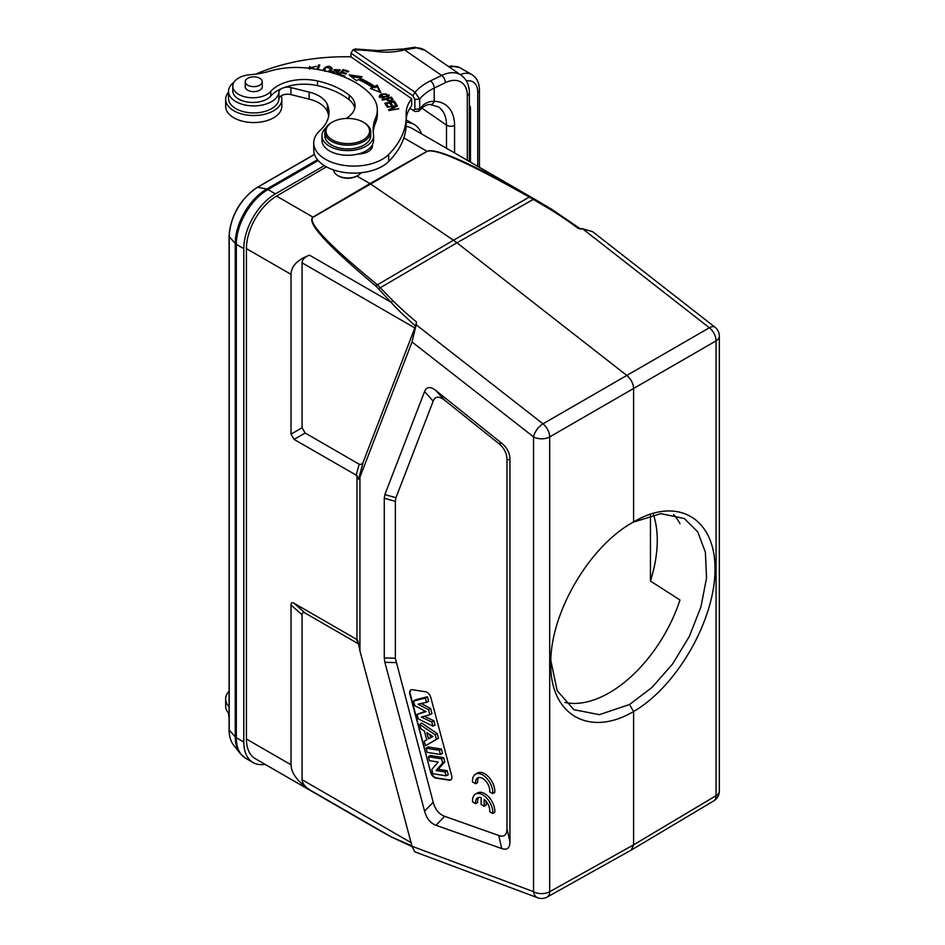 <?xml version="1.0" encoding="UTF-8"?>
<svg xmlns="http://www.w3.org/2000/svg" width="945" height="945" viewBox="0 0 945 945"><rect width="100%" height="100%" fill="white"/><g stroke="black" fill="none" stroke-linecap="round" stroke-linejoin="round"><path stroke-width="1.42" d="M673.537 514.434A110.376 63.728 -60 0 1 679.987 523.695M394.136 102.71L394.49 101.233L384.804 103.3L386.848 106.49L387.982 106.242L386.304 103.619L389.6 102.922L391.112 105.285L392.246 105.049L390.734 102.674L391.454 105.214M390.734 102.674L393.699 102.048L395.317 104.576L396.463 104.328L394.49 101.233M386.304 103.619L387.19 106.419M394.49 102.639L395.671 104.493M385.595 104.541L386.304 104.387M390.037 103.584L390.734 103.442M332.132 72.753A3.981 2.292 180 0 1 332.179 72.694L333.053 72.848M337.377 72.387A9.143 5.28 180 0 1 338.026 72.777L338.416 73.096M334.235 70.343L335.097 69.741M339.019 69.918L339.94 70.568L340.188 69.835L333.928 69.658L335.9 71.3A11.73 6.769 180 0 1 336.881 71.796A1.666 0.957 180 0 1 337.377 72.481A1.666 0.957 180 0 1 335.546 73.438L335.546 73.804M335.877 73.45L333.231 71.466L332.179 71.288L332.179 72.694M333.053 73.462L333.231 71.466M332.179 71.288A3.981 2.292 0 0 0 331.896 72.139A3.981 2.292 0 0 0 331.919 72.387L332.038 72.73M338.026 72.777L338.026 71.371A9.143 5.28 0 0 0 336.514 70.58M336.432 74.088L338.7 72.363L338.038 71.371M336.503 71.997L336.503 70.591L335.097 69.587L339.94 70.58M324.997 68.926A5.138 2.965 180 0 1 326.722 67.26L331.045 68.772L328.116 71.666M325.104 70.946L324.974 68.926M330.608 71.466L331.045 68.772M323.639 70.568A6.78 3.91 180 0 1 323.84 70.107L325.127 68.642M330.974 68.323L332.097 69.517M329.521 72.033L332.191 68.465C329.84 65.536 327.053 65.618 323.84 68.713A6.78 3.91 0 0 0 323.521 69.883A6.78 3.91 0 0 0 323.556 70.213L323.662 70.615M382.477 97.618L380.292 96.319L382.772 94.453A5.587 3.225 180 0 1 385.973 93.898L388.135 95.221L382.477 98.245M388.123 96.744L388.135 95.221M380.292 96.319L380.303 97.784M379.394 97.063L380.233 96.26A7.406 4.276 180 0 1 380.303 96.213M388.135 95.138L389.056 95.882M380.233 94.854L379.169 96.378L388.241 96.662L389.293 95.161L382.264 93.909A7.406 4.276 0 0 0 380.233 94.854L380.233 96.26M308.602 68.194L309.984 66.422M315.63 69.127L314.827 68.997M309.7 68.323L316.374 66.304L308.507 68.182M387.781 100.879L387.296 98.871L390.663 97.985M390.675 97.973L391.821 99.508C390.439 101.103 388.938 100.879 387.296 98.871M386.682 99.768L387.296 99.603M391.135 98.599L392.978 100.761M381.945 99.615L382.382 100.17L386.198 99.154C389.293 101.788 391.561 101.859 392.978 99.355L391.336 97.134L381.945 99.615M391.336 98.54L391.336 97.134M317.461 69.422L319.28 66.398M318.063 69.528L319.788 65.063L318.666 64.91L316.953 69.339M318.666 66.315L318.666 64.91M339.444 75.127L343.165 71.005L343.13 69.587L338.499 74.785M340.46 75.505L344.204 76.616L344.76 75.99L339.987 74.572L341.594 72.765L345.894 74.041L346.449 73.426L342.149 72.151L343.602 70.521L348.185 71.891L348.752 71.265L343.13 69.587M339.987 75.328L339.987 74.572M342.149 72.93L342.149 72.151M351.292 76.58L360.411 77.892M372.023 89.113L372.531 87.46A96.614 55.779 180 0 0 358.249 79.486L356.537 80.75L349.13 74.868L362.006 76.722L360.01 78.187A99.473 57.432 0 0 1 374.728 86.397L374.728 87.79L377.197 86.597L379.996 92.22M360.01 78.187L360.01 79.593A99.473 57.432 180 0 1 374.728 87.79M377.197 86.597L377.197 85.192L380.859 92.551L370.416 88.487L372.531 87.46M374.728 86.397L377.197 85.192M388.56 109.915L388.856 110.506L398.79 108.888L390.722 109.608L397.384 106.029L397.089 105.438L387.166 107.057L395.246 106.336L388.56 109.915M398.518 108.935L398.518 108.332M390.722 110.211L390.722 109.608M397.089 106.183L397.089 105.438M395.246 107.187L395.246 106.336M225.654 99.296L225.654 106.324A28.09 16.219 0 0 0 242.995 121.314A28.09 16.219 0 0 0 273.613 117.794A28.09 16.219 0 0 0 281.834 106.324L281.834 99.296A28.09 16.219 180 0 1 253.744 115.526A28.09 16.219 180 0 1 225.654 99.296A28.09 16.219 180 0 1 228.513 92.161M281.185 95.835A28.09 16.219 180 0 1 281.834 99.296M454.569 152.948L454.569 125.484A45.868 28.693 124.5 0 0 434.192 101.375C429.857 101.139 426.018 102.556 422.687 105.651A54.467 31.445 180 0 0 419.663 108.923L419.663 99.095L414.867 99.473L414.867 109.301L419.663 108.923L418.907 111.156L415.044 111.51L409.894 108.214M229.08 706.777A28.09 16.219 180 0 1 225.654 699.005A28.09 16.219 180 0 1 229.08 691.232M225.654 699.005L225.654 706.021A28.09 16.219 0 0 0 229.08 713.794M228.513 713.156L228.513 713.983A25.231 14.565 0 0 0 229.08 717.054M360.919 172.758A14.069 8.115 180 0 1 357.73 175.593A14.069 8.115 180 0 1 337.837 175.593L337.837 175.593A14.069 8.115 180 0 1 333.715 169.982M412.032 846.271L414.701 851.799L537.646 897.75A11.47 7.666 -69.5 0 1 533.547 891.69L412.032 846.271L359.939 650.928L359.939 477.166L358.58 479.186L363.187 462.14L415.587 326.025C404.283 316.02 396.097 308.082 391.029 302.235L375.897 286.075C327.301 245.405 306.322 222.418 312.937 217.114L369.991 183.625L356.903 176.077A12.899 7.454 180 0 1 338.653 176.077L337.837 175.593M580.962 229.257L551.785 209.317L550.64 209.66A357.446 237.254 -170.1 0 1 578.387 228.525L582.51 228.714L709.364 327.773A11.47 5.375 -52 0 1 714.94 327.183A11.47 11.47 0 0 1 719.346 336.219A11.47 6.615 180 0 1 716.062 340.861A11.47 6.721 -120.1 0 0 709.364 327.773L542.997 423.821A11.47 6.509 60.1 0 1 549.695 436.909A11.47 6.615 180 0 1 533.547 436.873A11.47 5.375 -52 0 1 542.997 423.821L416.143 324.761L412.032 341.972L533.547 436.873L533.547 891.69A11.47 6.615 0 0 0 549.695 891.726A11.47 6.615 60.8 0 1 547.249 897.018L631.166 850.11M551.762 209.329L530.488 196.832C470.338 162.823 435.834 147.644 426.998 151.271A2.87 1.666 60.4 0 1 427.164 151.377C435.503 148.034 469.547 163.284 529.306 197.103L533.287 199.395L456.955 242.794L626.901 375.519C631.059 379.122 633.292 383.493 633.611 388.608L633.611 521.912L634.308 521.51C677.73 496.066 715.495 518.451 714.987 569.315C715.117 619.814 677.022 686.377 633.611 711.514L633.611 844.83L549.695 891.726L549.695 436.909L716.062 340.861L716.062 795.678A11.47 6.615 0 0 0 719.346 791.036L719.346 336.219M403.846 137.899L426.998 151.271L369.991 183.625A2.87 1.666 60.4 0 1 370.168 183.743L453.458 240.243L377.421 284.799C328.447 244.743 307.007 222.217 313.114 217.22A2.87 1.642 59.6 0 0 312.937 217.114L276.566 196.111A42.997 24.83 120 0 0 246.421 248.618L246.421 739.037L291.025 764.777C291.237 773.057 297.391 781.361 309.476 789.701C304.644 786.37 302.187 783.051 302.093 779.731L411.075 842.656M414.89 327.962L302.093 262.84C302.187 259.556 304.644 256.993 309.476 255.162C297.391 259.757 291.237 266.159 291.025 274.369L291.025 434.145L294.06 439.401L356.974 475.607L358.58 479.186M302.093 262.84L302.093 427.742L291.025 434.145M363.187 462.14L361.474 464.397L359.171 464.208L305.14 433.011L302.093 427.742M438.256 762.048L429.42 760.654L428.392 756.78L441.587 758.859L442.685 762.969L436.047 770.529L445.083 771.947L446.111 775.821L432.916 773.754L431.782 769.514L438.256 762.048M446.111 775.821L448.237 774.758L447.15 770.707L438.244 769.301L444.788 761.847L443.666 757.606L430.329 755.516L428.392 756.78M445.083 771.947L447.15 770.707M436.047 770.529L438.244 769.301M442.685 762.969L444.788 761.847M441.587 758.859L443.666 757.606M440.417 754.476L427.223 752.397L426.101 748.216L439.307 750.295L440.417 754.476L442.543 753.401L441.374 749.042L428.038 746.94L426.101 748.216M439.307 750.295L441.374 749.042M428.534 738.848L432.881 736.545L426.892 732.67L428.534 738.848L430.589 737.549L429.786 734.548M432.704 736.427L430.589 737.549M435.172 734.797L436.377 739.297L425.463 745.794L424.246 741.246L426.774 739.841L424.435 731.076L420.938 728.819L419.757 724.39L435.172 734.797L437.252 733.58L421.671 723.067L419.757 724.39M436.377 739.297L438.48 738.199L437.252 733.58M424.246 741.246L426.738 739.711M425.463 745.794L438.48 738.199M426.041 711.62L414.76 705.679L413.532 701.072L425.368 698.036L426.514 702.324L418.068 704.179L428.475 709.671L429.821 714.727L421.364 717.09L431.759 721.968L432.881 726.173L418.292 718.897L417.088 714.408L426.041 711.62M417.088 714.408L425.274 711.219M432.881 726.173L435.007 725.134L433.826 720.74L424.293 716.275M431.759 721.968L433.826 720.74M429.821 714.727L431.936 713.629L430.554 708.443L421.175 703.493M428.475 709.671L430.554 708.443M426.514 702.324L428.628 701.225L427.435 696.76L415.481 699.832L413.532 701.072M425.368 698.036L427.435 696.76M430.684 772.301A5.729 3.307 -120 0 0 435.881 778.101L449.218 780.192A5.729 3.307 -120 0 0 450.694 779.956A5.729 3.307 -120 0 0 451.639 775.585L430.837 697.587A5.729 3.307 -120 0 0 425.64 691.799L412.303 689.696A5.729 3.307 -120 0 0 410.827 689.933A5.729 3.307 -120 0 0 409.882 694.303L430.684 772.301L410.295 694.067A5.729 3.307 60 0 1 411.04 689.826M450.895 779.826A5.729 3.307 60 0 1 449.619 779.956L436.283 777.865A5.729 3.307 60 0 1 431.085 772.065M475.63 803.64A10.029 5.788 60 0 1 477.638 797.828A10.029 5.788 60 0 1 481.135 797.639L481.135 804.467L484.183 806.227L484.183 799.399A10.029 5.788 60 0 1 489.675 811.743L492.747 813.515A14.329 8.281 -120 0 0 486.994 798.454A14.329 8.281 -120 0 0 475.489 794.107A14.329 8.281 -120 0 0 472.571 801.868L475.63 803.64L477.662 802.47A10.029 5.788 60 0 1 478.761 797.426M492.747 813.515L494.767 812.346A14.329 8.281 -120 0 0 489.026 797.285A14.329 8.281 -120 0 0 477.52 792.938L475.489 794.107M484.183 806.227L486.202 805.057L486.202 801.478M475.63 783.736A10.029 5.788 60 0 1 477.638 777.936A10.029 5.788 60 0 1 485.836 781.137A10.029 5.788 60 0 1 489.675 791.851L492.747 793.611A14.329 8.281 -120 0 0 486.994 778.55A14.329 8.281 -120 0 0 475.489 774.215A14.329 8.281 -120 0 0 472.571 781.976L475.63 783.736L477.662 782.566A10.029 5.788 60 0 1 478.761 777.522M492.747 793.611L494.767 792.442A14.329 8.281 -120 0 0 489.026 777.381A14.329 8.281 -120 0 0 477.52 773.034L475.489 774.215M433.188 401.105C435.22 396.144 439.035 395.861 444.634 400.219L498.771 443.559C504.157 447.965 506.898 453.387 506.981 459.79L506.981 828.73C506.898 835.037 504.157 837.294 498.771 835.486L444.634 816.303C439.035 814.212 435.22 809.511 433.188 802.21L395.341 658.24L395.341 501.37L395.955 497.72L433.188 401.105L424.577 391.549C426.62 386.588 430.436 386.292 436.035 390.663L501.736 443.252L498.771 443.559M395.955 497.72L384.875 494.578L424.577 391.549M384.875 494.578L384.272 498.228L395.341 501.37M395.341 658.24L384.272 657.956L384.272 498.228M384.272 657.956L384.875 662.315L395.955 662.599M433.188 802.21L424.577 811.2L384.875 662.315M424.577 811.2C426.62 818.5 430.436 823.201 436.035 825.292L444.634 816.303M498.771 835.486L501.736 848.575L436.035 825.292M501.736 848.575C507.122 850.382 509.863 848.126 509.946 841.818L506.981 828.73M506.981 459.79L509.946 459.494L509.946 841.818M509.946 459.494C509.863 453.08 507.122 447.67 501.736 443.252M359.939 477.166L412.032 341.972M359.939 650.928L357.765 640.356L356.17 639.115L294.06 603.253C292.076 602.154 291.06 602.745 291.025 605.013L291.025 764.777M291.025 605.013L302.093 614.841C302.14 612.561 303.144 611.982 305.14 613.081L358.746 644.029M302.093 614.841L302.093 779.731M378.721 829.946L391.029 836.786L411.937 845.917M356.974 639.706L356.974 475.607M309.476 255.162L391.029 302.235L392.943 300.711L377.421 284.799A2.87 1.654 -50.9 0 0 375.897 286.075M415.587 326.013L416.509 321.973A357.446 240.857 -170.9 0 1 392.919 300.711M416.143 324.761L416.509 321.973M378.721 288.839A2.87 1.618 -42.5 0 1 380.457 287.634L456.955 242.794L453.458 240.243L529.306 197.103A2.87 1.335 119.6 0 1 530.488 196.832M537.15 200.635L547.958 207.014M714.94 327.183L592.692 231.714L582.51 228.714M406.114 126.406A42.997 24.83 -60 0 1 411.855 128.284L537.28 200.706M326.403 166.84L276.566 196.111M380.752 831.139L255.327 758.717A42.997 24.83 -60 0 1 246.421 739.037M713.806 800.864A11.47 6.627 -120.8 0 0 716.062 795.678L633.611 844.83L631.189 850.098M550.84 660.579L557.137 690.594L573.887 709.683L599.39 714.668L629.524 704.497L633.611 711.514C589.101 737.856 549.506 714.621 550.805 662.941C550.262 613.187 589.054 546.659 632.796 522.361L633.611 521.9M650.443 515.379L650.443 581.033L679.987 600.016A110.376 63.728 -60 0 1 564.921 702.43M421.624 133.93A44.722 25.822 120 0 0 414.134 124.468A44.722 25.822 120 0 0 406.208 122.377M324.324 165.623L275.408 193.867A44.722 25.822 120 0 0 243.786 248.641L243.786 742.061A44.722 25.822 120 0 0 253.047 762.532A44.722 25.822 120 0 0 264.99 764.304M469.358 161.489L469.358 92.905A5.729 3.307 180 0 1 467.314 95.445A28.669 17.931 -55.5 0 0 445.355 82.676A5.729 3.012 -115.8 0 0 441.669 75.458A34.398 21.522 -55.5 0 1 461.16 75.21L425.049 50.357L414.701 47.25A5.729 4.111 90.2 0 1 416.509 47.841L404.495 49.884A5.729 1.925 -104.6 0 0 403.042 49.01L377.787 50.581L355.285 48.986L353.135 49.742L350.938 53.144L350.938 56.889L411.666 98.67L411.666 105.698A63.067 36.418 180 0 0 406.208 118.916M445.355 82.676L434.192 88.086L434.192 101.375A5.729 4.123 90.5 0 1 430.518 104.576M454.569 125.484A5.729 3.307 180 0 1 446.501 125.083A40.139 25.102 124.5 0 0 438.504 106.915L430.459 104.576C428.38 104.115 425.474 105.285 421.73 108.084A5.729 3.993 -133.5 0 0 422.687 105.651M377.09 51.585A44.143 25.491 0 0 0 404.495 49.884L441.669 75.458L430.507 80.868A5.729 3.012 64.2 0 1 434.192 88.086A54.467 31.445 0 0 0 419.663 99.095L415.044 92.315L353.158 49.766A150.798 87.058 180 0 1 377.09 51.585A5.729 0.98 -83 0 1 377.787 50.581M414.867 99.473L412.835 95.764L415.032 92.326A60.208 34.752 0 0 1 430.507 80.868M414.867 109.301L413.024 110.341M412.835 95.728L350.938 53.144M411.666 98.67A63.067 36.418 0 0 0 406.137 113.577A63.067 36.418 0 0 0 406.161 114.534A131.875 76.132 180 0 1 406.208 116.53A131.875 76.132 180 0 1 388.667 154.472A40.139 23.176 180 0 1 343.519 165.304A40.139 23.176 180 0 1 313.728 142.919A40.139 23.176 180 0 1 319.942 130.54A58.649 33.866 0 0 0 329.002 112.455A58.649 33.866 0 0 0 327.419 104.623A31.539 18.203 0 0 0 309.157 92.102L290.93 87.59A8.599 4.961 0 0 0 283.571 87.743A37.268 21.522 180 0 1 317.485 85.629A69.717 40.257 180 0 1 349.178 99.804A31.539 18.203 180 0 1 354.788 108.049M313.728 142.919L313.728 149.948A40.139 23.176 0 0 0 343.519 172.333A40.139 23.176 0 0 0 388.667 161.489A131.875 76.132 0 0 0 406.208 123.559L406.208 116.53M345.988 118.479A31.539 18.203 0 0 0 355.048 105.71A31.539 18.203 0 0 0 349.178 95.126A69.717 40.257 0 0 0 317.485 80.951A37.268 21.522 0 0 0 270.778 91.381A20.069 11.588 180 0 1 248.216 97.465A20.069 11.588 180 0 1 232.777 86.184L232.777 90.874A20.069 11.588 0 0 0 248.216 102.143A20.069 11.588 0 0 0 270.778 96.059A37.268 21.522 180 0 1 281.693 88.511A8.599 4.961 0 0 0 278.952 91.948A25.231 14.565 180 0 1 253.225 105.899A25.231 14.565 180 0 1 228.513 91.346L228.513 98.363A25.231 14.565 0 0 0 253.225 112.927A25.231 14.565 0 0 0 278.952 98.965A8.599 4.961 180 0 1 290.93 94.606L309.157 99.119A31.539 18.203 180 0 1 327.419 111.652A58.649 33.866 180 0 1 328.695 115.963M369.92 148.022A14.329 8.281 180 0 1 371.101 149.215M321.973 135.69L321.973 140.38A25.798 14.896 0 0 0 358.309 153.976A14.329 8.281 0 0 0 372.46 145.707A14.329 8.281 0 0 0 372.377 144.868A25.798 14.896 0 0 0 373.582 140.38L373.582 135.69A25.798 14.896 180 0 1 347.784 150.598A25.798 14.896 180 0 1 321.973 135.69A25.798 14.896 180 0 1 326.119 127.61M358.309 153.976A25.798 14.896 0 0 0 372.377 144.868M361.781 140.651A21.782 12.58 0 0 0 363.187 122.118A21.782 12.58 0 0 0 333.774 121.373A21.782 12.58 0 0 0 332.368 122.118A21.782 12.58 0 0 0 331.719 139.517A21.782 12.58 0 0 0 361.781 140.651M332.368 122.118L331.565 122.59A22.94 13.242 0 0 0 324.844 131.946A22.94 13.242 0 0 0 347.784 145.187A22.94 13.242 0 0 0 370.712 131.946A22.94 13.242 0 0 0 364.002 122.59L363.187 122.118M324.844 131.946L324.844 135.69A22.94 13.242 0 0 0 347.784 148.932A22.94 13.242 0 0 0 370.712 135.69L370.712 131.946M247.744 78.281A8.481 4.902 180 0 1 256.993 77.218A8.481 4.902 180 0 1 262.226 81.742A8.481 4.902 180 0 1 253.744 86.645A8.481 4.902 180 0 1 245.263 81.742A8.481 4.902 180 0 1 247.744 78.281M245.263 85.841A8.599 4.961 0 0 0 245.145 86.656A8.599 4.961 0 0 0 247.661 90.177A8.599 4.961 0 0 0 257.04 91.252A8.599 4.961 0 0 0 262.344 86.656A8.599 4.961 0 0 0 262.226 85.841M232.777 86.184A20.069 11.588 180 0 1 250.283 74.702A57.338 33.099 0 0 0 269.49 71.218A57.338 33.099 180 0 1 302.577 67.674A88.641 51.172 180 0 1 370.464 94.24A57.338 33.099 180 0 1 377.327 109.939A57.338 33.099 180 0 1 375.649 117.901A86.007 49.66 0 0 0 373.121 129.843A86.007 49.66 0 0 0 373.476 134.344A25.798 14.896 180 0 1 373.582 135.69M373.216 132.182A86.007 49.66 180 0 1 375.649 122.578A57.338 33.099 0 0 0 377.327 114.617L377.327 109.939M228.513 91.346A25.231 14.565 180 0 1 233.911 82.333M255.8 74.123A149.074 86.066 180 0 1 350.938 56.806M650.443 581.033A110.376 63.728 120 0 0 653.456 514.671M629.535 704.509L652.062 687.369L672.568 664.004L689.33 636.422L700.93 606.914L706.529 578.009L705.395 552.293L697.753 531.905L684.263 518.51L660.839 513.631L633.209 522.219M332.191 69.127L332.191 68.465M323.84 70.107L323.84 68.713M382.264 95.315L382.264 93.909M427.164 151.377L313.114 217.22M294.06 439.401L305.14 433.011M359.171 464.208L356.17 475.264M444.634 400.219L436.035 390.663M356.17 639.115L358.639 643.356M305.14 613.081L294.06 603.253M391.029 836.786L309.476 789.701M534.315 199.005A2.87 1.016 119.7 0 0 533.287 199.395L550.64 209.66M291.025 274.369L246.421 248.618M314.508 154.46L257.713 187.24A40.316 23.271 120 0 0 229.21 236.616L229.21 730.048A1.122 0.65 180 0 1 229.21 729.457M317.496 159.74L266.703 189.059A44.439 25.657 120 0 0 235.27 243.491L229.21 236.616A1.122 0.65 180 0 1 229.21 236.026M318.181 160.544L267.943 189.555A44.722 25.822 120 0 0 236.321 244.33A5.694 3.284 180 0 1 235.27 243.491L235.27 736.923L229.21 730.048A40.316 23.271 120 0 0 233.462 744.896C230.568 741.081 229.103 736.037 229.08 729.753L229.08 236.321C230.745 215.484 240.184 199.135 257.394 187.287L314.461 154.342M275.408 193.867L267.943 189.555A5.694 3.284 -120 0 0 266.703 189.059L257.713 187.24A1.122 0.65 -120 0 0 257.394 187.287M243.786 248.641L236.321 244.33L236.321 737.75A5.694 3.284 180 0 1 235.27 736.923A44.439 25.657 120 0 0 239.971 753.295L245.582 758.233L253.047 762.532M243.786 742.061L236.321 737.75A44.722 25.822 120 0 0 245.582 758.233M406.645 120.145L414.134 124.468M425.049 50.357A34.398 21.522 124.5 0 0 416.509 47.841M470.456 162.115L470.456 107.943A3.437 1.984 180 0 1 469.441 109.337A3.437 1.984 180 0 1 469.358 109.384M479.434 167.312L479.434 90.035A5.729 3.307 180 0 1 477.757 92.374L477.757 166.332M448.556 66.528L451.864 65.985L460.061 67.78A28.669 16.549 120 0 0 449.749 67.343M460.286 74.596A28.669 16.549 -60 0 1 471.815 74.572L460.061 67.78M466.487 81.057A22.94 13.242 -60 0 1 477.757 92.374M446.501 148.294L446.501 125.083L421.753 108.061M467.314 160.307L467.314 95.445M388.667 161.489L388.667 154.472M327.419 104.623L327.419 111.652M309.157 99.119L309.157 92.102M290.93 87.59L290.93 94.606M317.485 85.629L317.485 80.951M349.178 95.126L349.178 99.804M375.649 117.901L375.649 122.578M270.778 96.059L270.778 91.381M281.693 88.511L283.571 87.743M278.952 98.965L278.952 91.948M337.377 73.828L337.377 72.481M339.019 71.288L339.019 69.883M335.097 70.993L335.097 69.587M324.69 69.93L324.69 71.336M309.641 67.78L309.641 69.186M391.821 99.627L391.821 101.032M356.903 176.077L357.73 175.593M391.254 836.939L380.634 831.057M412.126 846.625L391.254 836.951M713.888 800.805A11.47 11.47 0 0 0 719.346 791.036M631.295 850.039L713.758 800.887M537.646 897.75A11.47 11.47 0 0 0 547.12 897.1M233.462 744.896L239.971 753.295M470.456 107.943A3.437 3.437 0 0 0 469.358 105.427M479.434 90.035C479.375 82.876 476.835 77.726 471.815 74.572M413.059 110.376L413.745 110.778M421.73 108.084L419.107 110.908M414.701 47.25L403.042 49.01M469.358 92.905C469.358 85.18 466.629 79.285 461.16 75.21M361.84 152.866L361.84 153.692M245.263 81.742L245.263 87.483M262.226 81.742L262.226 87.483"/></g></svg>
